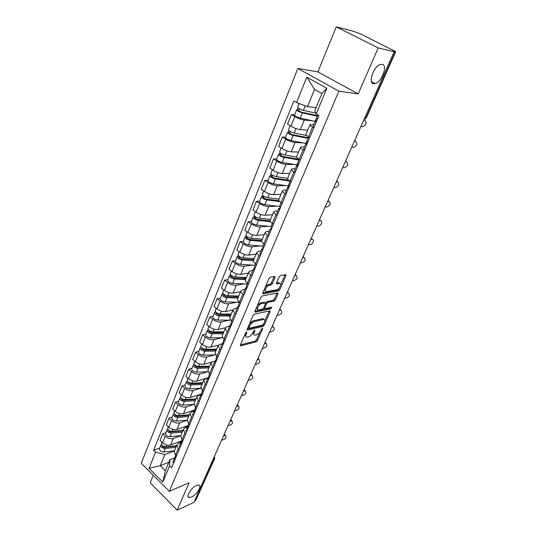 <?xml version="1.0" encoding="UTF-8"?>
<svg xmlns="http://www.w3.org/2000/svg" width="537" height="537" viewBox="0 0 537 537"><rect width="100%" height="100%" fill="white"/><g stroke="black" fill="none" stroke-linecap="round" stroke-linejoin="round"><path stroke-width="0.81" d="M246.557 331.987L245.597 332.933L240.448 344.929L240.69 345.841L256.216 341.807L257.532 340.498L262.674 328.778L262.432 328.141L260.841 330.591C259.733 332.779 258.324 334.189 256.599 334.806L254.914 335.189C253.706 335.088 253.457 334.101 254.176 332.228L254.847 330.685L254.592 330.04L252.981 332.517C251.873 334.732 250.437 336.162 248.678 336.793L246.939 337.182C245.704 337.082 245.443 336.088 246.154 334.195L246.825 332.638L246.557 331.987M373.638 83.658L375.115 83.557C381.7 82.221 388.07 65.091 382.156 64.333L380.505 64.44C373.745 65.964 367.65 83.289 373.638 83.658M191.427 497.061C196.723 494.879 202.55 485.2 198.67 484.978L196.555 485.421C191.279 487.515 185.346 497.309 189.205 497.531L191.427 497.061M275.045 277.555L274.749 276.488L270.339 277.213L268.943 278.575L262.835 292.799L263.123 293.833L278.528 290.926L279.871 289.604L285.959 275.736L285.691 274.682L280.542 275.528L279.18 276.864L276.555 282.892L276.83 283.939L279.569 283.462C282.301 283.073 279.388 289.416 276.676 289.772L266.406 291.678C263.6 292.074 266.547 285.617 269.339 285.268L271.044 284.966L272.42 283.617L275.045 277.555L274.098 276.595M338.867 91.149L358.192 93.921L378.189 47.947L394.138 51.713L193.971 502.377L177.203 510.15L189.118 482.75L169.303 491.335L338.867 91.149L297.813 68.447L141.251 463.223L169.303 491.335M254.444 314.192L253.068 315.541L247.228 329.141L247.483 330.094L262.976 326.395L264.298 325.08L270.124 311.802L269.796 310.849L254.444 314.192M254.941 311.171L260.915 297.263L262.298 295.907L277.703 292.954L277.958 293.967L275.394 299.8L274.058 301.123L267.923 302.371L266.567 303.707L264.882 307.587L265.137 308.574L271.682 307.191L270.917 308.802L255.317 312.151L254.941 311.171M378.189 47.947L336.269 26.85L352.957 31.119L360.562 33.912L395.749 51.673L366.207 118.053L365.724 118.167L395.306 51.659L395.749 51.673M153.28 475.272L150.199 482.817L177.203 510.15M336.269 26.85L317.891 71.884L297.813 68.447M394.138 51.713L392.903 51.096L395.306 51.659M214.592 458.752L195.716 500.41L214.028 459.236L214.048 457.182M194.622 500.914L195.716 500.41M174.23 451.255L175.525 455.282L176.438 456.161M180.674 435.762L173.283 438.44C170.511 439.138 167.833 438.42 165.235 436.279L162.583 442.81C165.168 444.951 167.839 445.663 170.605 444.951L181.694 440.837M162.583 442.81L160.06 440.374L162.691 433.849L165.879 432.721M179.177 449.603L178.264 448.731L176.827 445.012L178.519 443.421L181.076 442.468M165.235 436.279L162.691 433.849M180.687 435.722L182.03 439.702L182.956 440.575M172.189 417.128L169.001 418.195L166.316 424.854L168.88 427.277C171.498 429.419 174.196 430.15 176.975 429.479L188.104 425.552M185.762 433.883L184.829 433.01L183.339 429.332L185.023 427.794L187.52 426.908M187.124 420.276L179.707 422.834C176.928 423.492 174.216 422.747 171.585 420.612L169.001 418.195M187.279 419.86L188.675 423.787L189.621 424.66M178.64 401.206L175.438 402.213L172.699 409.013L175.31 411.429C177.969 413.557 180.687 414.309 183.473 413.685L194.85 409.885M192.481 417.82L191.534 416.954L189.997 413.322L191.669 411.832L194.152 411M193.803 404.442L186.258 406.898C183.473 407.509 180.741 406.751 178.069 404.623L175.438 402.213M194.011 403.663L195.468 407.536L196.421 408.402M185.225 384.942L182.016 385.888L179.217 392.836L181.875 395.239C184.574 397.36 187.312 398.132 190.105 397.555L201.576 393.943M199.348 401.414L198.381 400.548L196.79 396.971L198.455 395.527L200.945 394.749M200.71 388.251L192.958 390.627C190.165 391.184 187.406 390.406 184.694 388.285L182.016 385.888M200.885 387.117L202.402 390.923L203.375 391.788M191.951 368.335L188.742 369.214L185.876 376.316L188.574 378.699C191.32 380.82 194.085 381.612 196.884 381.082L208.02 377.8L208.564 379.391M206.362 384.646L205.382 383.787L203.731 380.263L205.389 378.874L207.879 378.142M207.678 371.752L199.798 374C196.992 374.511 194.213 373.712 191.454 371.597L188.742 369.214M207.913 370.208L209.49 373.953L210.477 374.806M198.818 351.373L195.609 352.185L192.682 359.434L195.428 361.804C198.207 363.911 201.006 364.73 203.812 364.247L212.102 361.985M213.531 367.509L212.531 366.657L210.826 363.193L212.471 361.857L214.961 361.179M214.686 354.93L206.785 357.018C203.973 357.474 201.174 356.649 198.368 354.548L195.609 352.185M215.095 352.923L216.733 356.602L217.74 357.454M205.839 334.027L202.624 334.773L199.636 342.183L202.429 344.539C205.255 346.64 208.074 347.473 210.887 347.05L218.425 345.157M220.861 349.996L219.848 349.144L218.082 345.741L219.714 344.465L222.204 343.841M221.841 337.746L213.927 339.659C211.108 340.062 208.282 339.216 205.436 337.122L202.624 334.773M222.439 335.256L222.338 335.497C222.083 336.504 222.687 337.625 224.144 338.867L225.164 339.706M213.014 316.306L209.799 316.978L206.745 324.556L209.584 326.892C212.457 328.98 215.297 329.839 218.116 329.47L225.54 327.771M228.359 332.081L227.326 331.242C225.862 330 225.251 328.892 225.5 327.899L227.117 326.684L229.608 326.12M229.158 320.18L221.224 321.918C218.405 322.26 215.552 321.388 212.659 319.307L209.799 316.978M229.95 317.186L229.849 317.421C229.614 318.394 230.239 319.495 231.715 320.723L232.763 321.562M220.351 298.189L217.129 298.78L214.008 306.526L216.901 308.842C219.814 310.923 222.687 311.809 225.513 311.5L232.937 309.977M236.025 313.756L234.978 312.923C233.481 311.695 232.85 310.608 233.078 309.648L234.682 308.5L237.179 307.996M236.636 302.23L228.688 303.774C225.862 304.056 222.983 303.163 220.042 301.089L217.129 298.78M237.629 298.706L237.535 298.934C237.314 299.868 237.958 300.948 239.468 302.163L240.529 302.996M227.856 279.663L224.634 280.173L221.439 288.094L224.379 290.389C227.346 292.457 230.245 293.363 233.071 293.115L240.482 291.786M243.872 295.008L242.798 294.182C241.281 292.974 240.623 291.906 240.838 290.98L242.429 289.906L244.919 289.463M244.288 283.872L236.32 285.214C233.494 285.436 230.588 284.516 227.601 282.455L224.634 280.173M245.483 279.804L245.396 280.019C245.194 280.918 245.859 281.972 247.396 283.174L248.477 283.999M235.528 260.714L232.306 261.136L229.037 269.238L232.038 271.514C235.052 273.568 237.972 274.501 240.804 274.32L248.235 273.179M251.9 275.823L250.806 275.004C249.255 273.81 248.577 272.762 248.779 271.883L250.349 270.876L252.84 270.5M252.115 265.103L244.134 266.231C241.301 266.386 238.361 265.439 235.327 263.399L232.306 261.136M253.524 260.458L253.437 260.66C253.256 261.519 253.947 262.546 255.511 263.741L256.619 264.553M243.382 241.321L240.16 241.657L236.817 249.953L239.864 252.202C242.932 254.236 245.886 255.196 248.718 255.082L256.149 254.149M260.116 256.189L259.002 255.377C257.424 254.189 256.726 253.175 256.901 252.33L258.451 251.403L260.942 251.101M260.123 245.899L252.122 246.812C249.282 246.892 246.322 245.919 243.234 243.892L240.16 241.657M261.754 240.65L261.673 240.845C261.506 241.663 262.224 242.664 263.821 243.838L264.949 244.644M251.417 221.472L248.195 221.714L244.771 230.212L247.879 232.434C251.001 234.454 253.981 235.441 256.82 235.401L264.238 234.676M268.534 236.079L267.399 235.28C265.788 234.105 265.063 233.118 265.218 232.32L266.755 231.467L269.238 231.239M268.319 226.252L260.304 226.929C257.458 226.943 254.471 225.943 251.329 223.929L248.195 221.714M270.185 220.378L270.104 220.553C269.963 221.331 270.702 222.298 272.333 223.466L273.481 224.258M259.639 201.16L256.424 201.301L252.92 210.001L256.089 212.196C259.257 214.196 262.264 215.216 265.11 215.25L272.521 214.753M277.152 215.485L275.991 214.693C274.353 213.538 273.595 212.585 273.736 211.826L275.246 211.054L277.73 210.907M276.716 206.148L268.675 206.577C265.828 206.51 262.815 205.483 259.619 203.489L256.424 201.301M278.81 199.61L278.743 199.777C278.616 200.509 279.388 201.442 281.046 202.59L282.22 203.375M268.064 180.358L264.848 180.398L261.264 189.306L264.486 191.474C267.715 193.454 270.755 194.501 273.595 194.616L280.999 194.354M285.979 194.381L284.798 193.602C283.127 192.468 282.341 191.541 282.462 190.83L283.952 190.152L286.429 190.078M285.315 185.56L277.253 185.735C274.407 185.587 271.353 184.527 268.104 182.553L264.848 180.398M287.657 178.331L287.59 178.485C287.49 179.17 288.282 180.07 289.98 181.197L291.175 181.976M276.689 159.053L273.481 158.986L269.809 168.108L273.098 170.242C276.38 172.202 279.448 173.283 282.294 173.478L289.678 173.464M295.028 172.76L293.826 171.994C292.115 170.873 291.309 169.981 291.396 169.323L292.866 168.732L295.337 168.746M294.128 164.483L286.033 164.382C283.187 164.147 280.113 163.06 276.797 161.107L273.481 158.986M296.719 156.522L296.659 156.67C296.578 157.301 297.404 158.167 299.136 159.274L300.351 160.039M285.53 137.224L282.328 137.042L278.562 146.393L281.912 148.494C285.261 150.434 288.356 151.541 291.202 151.823L298.572 152.072M304.304 150.595L303.076 149.836C301.331 148.736 300.492 147.883 300.566 147.272L302.002 146.782L304.472 146.89M303.17 142.902L295.035 142.5C292.188 142.184 289.081 141.056 285.711 139.13L282.328 137.042M306.009 134.169L305.956 134.304C305.895 134.881 306.755 135.713 308.52 136.801L309.762 137.546M294.585 114.851L291.396 114.549L287.53 124.134L290.953 126.202C294.357 128.115 297.485 129.263 300.331 129.632L307.681 130.149M313.816 127.86L312.568 127.121C310.782 126.041 309.909 125.222 309.956 124.671L313.83 124.483M312.447 120.785L304.264 120.073C301.418 119.664 298.277 118.509 294.847 116.596L291.396 114.549M174.371 450.926L164.819 454.564L160.268 465.66L165.362 470.687L169.974 459.578L174.854 457.672M168.853 462.283L160.268 465.66L149.044 468.345L155.582 452.12L164.819 454.564M169.974 459.578L169.591 465.834L162.805 482.112L149.044 468.345M296.558 102.547L306.795 77.167L326.845 88.316L316.165 113.945L314.729 110.817L321.898 93.545L314.581 89.431L307.52 106.641L296.558 102.547L293.867 100.983L153.656 450.234L155.582 452.12M169.591 465.834L171.578 467.774L318.958 115.569L316.165 113.945M358.192 93.921L317.891 71.884M307.52 106.641L316.071 107.581M159.69 448.006L153.656 450.234M162.805 482.112L165.362 470.687M321.898 93.545L326.845 88.316M314.581 89.431L306.795 77.167M244.785 334.826L245.812 336.397M252.806 332.893L253.826 334.417M240.469 344.875L255.263 341.042L256.579 339.733L259.848 332.269M264.808 320.938L269.171 310.983M247.221 329.147L262.009 325.63L262.902 324.986M248.993 327.597L249.255 328.248L262.747 325.046L264.385 322.502C265.13 320.569 264.875 319.555 263.627 319.468L254.068 321.629C252.289 322.234 250.833 323.67 249.705 325.939L248.993 327.597L248.175 326.939M247.98 327.395L248.906 328.053M263.768 319.468L262.647 318.703L263.284 319.515M249.604 323.603L253.081 320.851L262.304 318.75M265.479 303.163L266.923 301.606L273.065 300.371L274.4 299.049L277.005 293.088M263.788 307.607L264.761 308.278M254.914 311.252L269.93 308.043L270.715 307.392M261.432 303.694C258.68 304.11 255.78 310.312 258.478 309.977L262.331 309.178L263.687 307.835L265.379 303.949L265.11 302.949L261.432 303.694L260.432 302.922L257.498 305.231M256.411 307.755L257.438 309.205M264.513 302.566L265.03 302.962M260.432 302.922L264.023 302.197M265.473 286.657L268.319 284.503L270.024 284.207L271.4 282.858L274.018 276.797M264.251 289.497L265.312 290.92M279.616 283.455L278.555 282.71L279.428 283.476M276.488 283.066L278.414 282.731M280.67 284.731L285.019 274.79M262.774 292.947L277.522 290.181L279.321 287.819M181.513 441.83L178.062 442.186M176.545 445.69L165.899 446.804C163.06 446.596 161.59 445.515 161.489 443.562L161.55 443.408M167.363 446.65L165.886 447.2M176.378 446.093L164.497 447.348C163.134 447.247 162.429 446.73 162.382 445.791L162.429 445.683M175.861 447.334L165.221 448.462C162.382 448.261 160.919 447.18 160.818 445.22L161.516 444.441M174.418 450.805L163.785 451.966C160.952 451.771 159.496 450.684 159.402 448.717L159.462 448.57M221.68 440.004L222.754 439.924C225.681 438.897 226.627 437.534 225.594 435.829L224.647 435.668L224.01 434.742M224.07 434.621L224.875 434.789L225.446 435.628M175.089 457.477L174.397 458.296L174.834 459.987M172.995 461.652L173.364 463.505M175.163 456.477L175.532 458.316M223.567 435.742L224.647 435.668M187.856 426.539L184.433 426.848M182.889 430.419L172.196 431.399C169.336 431.164 167.846 430.083 167.725 428.157L167.786 428.009M174.357 431.198L172.625 431.815M182.694 430.889L170.759 431.983C169.39 431.876 168.678 431.352 168.618 430.426L168.705 430.265M182.191 432.097L171.504 433.091C168.645 432.862 167.161 431.782 167.041 429.848L167.779 429.07M180.721 435.641L170.041 436.668C167.188 436.44 165.705 435.359 165.591 433.426L165.651 433.272M194.172 410.953L190.93 411.194M189.366 414.839L178.62 415.672C175.747 415.41 174.236 414.329 174.095 412.429L174.149 412.288M181.546 415.443L179.546 416.115M189.145 415.369L177.156 416.303C175.78 416.175 175.055 415.658 174.988 414.745L175.122 414.53M188.655 416.551L177.915 417.403C175.042 417.142 173.532 416.061 173.391 414.161L174.176 413.383M187.151 420.169L176.425 421.055C173.552 420.8 172.055 419.719 171.914 417.813L171.974 417.665M228.138 425.458L229.218 425.391C232.206 424.344 233.152 422.948 232.038 421.203L231.145 421.055L230.501 420.142M230.554 420.015L231.93 421.055M181.566 442.038L180.841 442.877L181.298 444.542M179.405 446.307L179.794 448.133M181.613 441.018L182.009 442.837M230.064 421.115L231.145 421.055M234.723 410.624L235.81 410.577C238.864 409.503 239.804 408.08 238.609 406.294L237.777 406.153L237.112 405.247M237.166 405.126L238.542 406.194M188.178 426.277L187.42 427.123L187.896 428.768M185.95 430.634L186.366 432.439M188.205 425.237L188.628 427.029M236.689 406.2L237.777 406.153M195.978 398.931L185.184 399.615C182.291 399.32 180.761 398.239 180.593 396.38L180.654 396.232M199.932 395.064L197.569 395.205M188.95 399.374L186.641 400.105M195.73 399.521L183.688 400.293C182.305 400.152 181.566 399.635 181.493 398.736L181.687 398.474M195.253 400.676L184.466 401.381C181.573 401.085 180.043 400.011 179.882 398.145L180.714 397.367M193.81 404.361L182.942 405.106C180.056 404.824 178.532 403.743 178.371 401.871L178.425 401.723M202.731 382.686L191.89 383.21C188.977 382.881 187.426 381.807 187.232 379.981L187.292 379.84M205.55 378.827L204.342 378.887M196.569 382.982L193.944 383.767M202.456 383.344L190.36 383.942L188.131 382.391L188.4 382.082M201.986 384.472L191.152 385.016C188.245 384.693 186.695 383.613 186.5 381.787L187.4 381.015M200.704 388.224L189.595 388.822C186.688 388.506 185.144 387.425 184.963 385.593L185.017 385.452M209.625 366.093L198.737 366.456C195.81 366.093 194.233 365.019 194.011 363.234L194.072 363.099M211.659 362.2L211.263 362.213M204.436 366.268L201.449 367.093M209.323 366.825L197.173 367.234L194.911 365.69L195.287 365.355M208.866 367.919L197.985 368.301C195.059 367.939 193.481 366.865 193.266 365.073L194.219 364.274M207.853 371.745L196.394 372.188C193.468 371.839 191.904 370.765 191.696 368.966L191.749 368.825M241.442 395.501L242.529 395.467C245.657 394.366 246.584 392.909 245.308 391.084L244.536 390.956L243.858 390.057M243.912 389.943L245.281 391.043M194.938 410.181L194.139 411.04L194.642 412.664M192.635 414.638L193.072 416.41M194.938 409.12L195.381 410.886M243.449 390.983L244.536 390.956M248.295 380.075L249.383 380.055C252.591 378.927 253.504 377.43 252.135 375.564L250.739 374.564M250.792 374.457L252.148 375.571M201.852 393.735L200.999 394.614L201.523 396.205M199.462 398.286L199.925 400.038M201.818 392.654L202.288 394.393M250.343 375.47L251.43 375.45M255.283 364.341L256.377 364.334C259.66 363.173 260.566 361.643 259.103 359.736L257.76 358.763M257.807 358.649L259.156 359.756M208.913 376.934L208.014 377.826L206.383 381.733L206.926 383.304M208.846 375.833L209.336 377.538M257.371 359.636L258.472 359.636M216.666 349.144L205.738 349.332C202.785 348.936 201.187 347.869 200.945 346.117L200.999 345.989M216.337 349.943L204.141 350.171L201.845 348.627L202.301 348.238M212.565 349.211L209.182 350.077M215.894 351.003L204.966 351.218C202.019 350.822 200.422 349.755 200.18 348.003L201.16 347.137M215.283 354.917L203.342 355.192C200.395 354.809 198.811 353.735 198.576 351.977L198.63 351.842M201.946 349.117L202.281 348.278L201.107 347.285M262.418 348.278L263.519 348.291C266.876 347.097 267.768 345.526 266.204 343.579L264.929 342.633M264.969 342.525L266.305 343.613M216.143 359.763L215.176 360.663L215.753 362.207M213.565 364.522L214.082 366.207M216.028 358.635L216.545 360.307M264.546 343.479L265.647 343.492M223.869 331.819L212.894 331.839C209.92 331.403 208.296 330.336 208.027 328.631L208.081 328.503M223.499 332.698L211.256 332.725L208.927 331.188L209.417 330.718M220.969 331.826L217.156 332.712M223.077 333.725L212.102 333.759C209.135 333.329 207.517 332.262 207.248 330.55L208.262 329.624M223.023 337.739L210.444 337.827C207.477 337.404 205.866 336.33 205.604 334.611L205.658 334.484M209.034 331.665L209.363 330.859L208.161 329.866M269.695 331.886L270.802 331.913C274.239 330.685 275.119 329.074 273.454 327.093L272.239 326.167M272.286 326.066L273.595 327.14M223.533 342.21L222.506 343.123L223.103 344.633M220.855 347.077L221.392 348.721M223.365 341.062L223.916 342.693M271.876 326.986L272.977 327.02M231.225 314.118L220.204 313.95C217.21 313.474 215.565 312.413 215.263 310.748L215.317 310.628M230.823 315.078L218.525 314.897L216.163 313.36L216.7 312.803M229.695 314.098L225.392 314.997M230.413 316.065L219.398 315.917C216.411 315.447 214.766 314.38 214.471 312.715L215.518 311.722M231.125 320.2L217.7 320.072C214.713 319.609 213.082 318.542 212.786 316.87L212.84 316.743M216.283 313.83L216.599 313.051L215.377 312.064M277.132 315.152L278.24 315.199C281.757 313.93 282.623 312.286 280.851 310.258L279.703 309.366M279.743 309.265L281.039 310.319M231.098 324.267L229.997 325.194L230.621 326.671M228.306 329.235L228.876 330.852M230.876 323.086L231.454 324.684M262.922 318.918L263.291 318.83M279.354 310.151L280.462 310.205M233.91 296.921L238.743 296.028L227.681 295.659C224.667 295.142 222.996 294.081 222.667 292.47L222.714 292.35M238.314 297.062L225.963 296.666L223.567 295.135L224.144 294.477M239.556 302.311L225.124 301.915C222.117 301.418 220.452 300.358 220.136 298.726L220.183 298.606M237.918 298.015L226.856 297.673C223.848 297.162 222.177 296.102 221.855 294.477L222.936 293.417M223.694 295.592L223.996 294.84L222.754 293.867M284.717 298.069L285.832 298.129C289.43 296.82 290.289 295.135 288.403 293.074L287.322 292.202M287.362 292.108L288.631 293.142M238.844 305.909L237.656 306.849L238.314 308.292M235.924 310.997L236.522 312.568M238.556 304.701L239.16 306.265M286.986 292.96L288.101 293.027M246.436 277.515L235.327 276.944C232.293 276.394 230.601 275.333 230.239 273.769L230.286 273.662M245.966 278.643L233.575 278.018L231.138 276.495L231.756 275.743M246.268 277.918L242.751 278.481M247.195 284.006L232.709 283.348C229.688 282.811 227.997 281.75 227.648 280.173L227.695 280.059M245.59 279.555L234.488 279.005C231.454 278.461 229.762 277.401 229.406 275.83L230.527 274.689M231.272 276.938L231.561 276.219L230.299 275.253M292.47 280.616L293.585 280.703C297.27 279.347 298.109 277.616 296.115 275.515L295.108 274.675M295.149 274.588L296.39 275.595M246.778 287.134L245.496 288.087L246.181 289.49M243.717 292.336L244.348 293.867M246.409 285.899L247.047 287.416M278.857 282.932L279.24 282.865M294.786 275.4L295.9 275.488M254.303 258.592L243.154 257.807C240.099 257.21 238.374 256.156 237.985 254.645L238.025 254.538M253.793 259.807L241.355 258.948L238.878 257.424L239.542 256.572M253.961 259.405L251.94 259.68M255.015 265.285L240.475 264.358C237.428 263.781 235.716 262.721 235.334 261.19L235.374 261.083M253.437 260.673L242.288 259.915C239.24 259.324 237.522 258.27 237.132 256.753L238.287 255.538M239.025 257.854L239.301 257.169L238.012 256.216M300.384 262.794L301.505 262.895C305.278 261.492 306.103 259.72 303.989 257.585L303.063 256.773M303.096 256.693L304.311 257.666M254.914 267.929L253.518 268.883L254.229 270.252M251.692 273.239L252.356 274.729M254.444 266.647L255.122 268.124M302.754 257.465L303.875 257.572M262.345 239.227L251.155 238.22C248.087 237.582 246.335 236.528 245.906 235.072L245.946 234.971M261.801 240.536L249.316 239.428L246.805 237.918L247.517 236.958M263.016 246.141L248.416 244.926C245.349 244.301 243.61 243.248 243.194 241.771L243.234 241.67M261.673 241.375L250.276 240.375C247.208 239.744 245.463 238.69 245.033 237.226L246.235 235.931M246.96 238.327L247.221 237.683L245.912 236.736M308.48 244.577L309.601 244.704C312.588 245.174 315.138 239.515 312.031 239.267L311.185 238.482M311.218 238.401L312.4 239.348M263.258 248.269L261.727 249.228L262.472 250.557M259.854 253.699L260.552 255.142M262.674 246.953L263.385 248.383M310.896 239.133L312.017 239.26L311.192 238.475M270.581 219.411L259.351 218.17C256.263 217.485 254.484 216.438 254.021 215.042L254.061 214.941M270.077 220.821L257.465 219.452L254.914 217.948L255.672 216.874M271.198 226.554L256.545 225.037C253.464 224.365 251.692 223.318 251.242 221.902L251.282 221.801M270.413 221.674L258.451 220.378C255.357 219.7 253.585 218.653 253.128 217.243L253.988 216.8L254.37 215.867M255.075 218.344L255.323 217.733L253.988 216.8M316.743 225.963L317.924 226.117C320.938 226.56 323.435 220.828 320.341 220.553L319.488 219.787M319.522 219.714L320.663 220.62M271.823 228.144L270.131 229.104L270.91 230.386M268.211 233.689L268.95 235.085M271.098 226.782L271.843 228.165M319.22 220.398L320.341 220.553M279.012 199.126L267.741 197.643C264.634 196.904 262.828 195.871 262.325 194.528L262.358 194.441M278.992 200.71L265.808 198.999L263.217 197.502L264.029 196.314M279.71 206.517L264.869 204.671C261.767 203.953 259.968 202.912 259.478 201.55L259.519 201.462M279.743 201.576L266.822 199.905C263.707 199.173 261.908 198.133 261.412 196.79L262.264 196.388L262.694 195.32M263.392 197.885L263.62 197.307L262.264 196.388M325.194 206.94L326.483 207.121C330.302 205.564 331.094 203.664 328.852 201.422L327.979 200.677M328.006 200.603L329.107 201.476M280.442 207.618L278.737 208.497L279.555 209.732M276.77 213.196L277.542 214.545M279.73 206.127L280.509 207.457M327.724 201.247L328.852 201.422M287.644 178.358L276.333 176.619C273.205 175.834 271.366 174.8 270.829 173.525L270.863 173.444M288.671 180.224L274.353 178.049L271.722 176.566L272.581 175.257M289.188 186.077L273.393 183.822C270.265 183.05 268.44 182.016 267.916 180.721L267.95 180.633M289.866 181.123L275.387 178.935C272.259 178.15 270.426 177.123 269.889 175.841L270.735 175.485L271.225 174.283M271.903 176.928L272.118 176.398L270.735 175.485M333.839 187.48L335.236 187.702C339.015 186.071 339.787 184.124 337.551 181.862L336.659 181.13M336.686 181.07L337.739 181.902M289.235 186.608L287.557 187.379L288.409 188.574M285.536 192.212L286.349 193.501M288.564 184.963L289.389 186.238M336.424 181.66L337.551 181.862M296.733 157.133L285.14 155.079C281.985 154.24 280.119 153.213 279.542 152.011L279.576 151.931M299.19 159.314L283.106 156.589L280.428 155.119L281.348 153.683M298.975 160.033L284.174 157.455C281.019 156.616 279.159 155.589 278.582 154.381L279.408 154.079L279.958 152.73M298.169 165.101L282.126 162.456C278.978 161.63 277.126 160.61 276.555 159.375L276.589 159.301M280.623 155.462L280.824 154.971L279.408 154.079M342.673 167.584L344.183 167.833C347.922 166.134 348.681 164.141 346.452 161.852L345.533 161.147M345.559 161.087L346.566 161.879M298.243 165.081L296.592 165.745L297.485 166.886M294.524 170.706L295.37 171.941M297.626 163.275L298.485 164.497M345.318 161.63L346.452 161.852M306.741 135.539L294.162 133.008C290.987 132.109 289.094 131.095 288.47 129.961L288.497 129.887M308.292 137.734L292.081 134.606L289.356 133.142L290.336 131.572M308.023 138.385L293.168 135.438C290 134.545 288.101 133.532 287.483 132.391L288.302 132.142L288.913 130.639M305.942 143.433L291.074 140.566C287.906 139.687 286.02 138.674 285.409 137.512L285.442 137.438M289.564 133.465L289.745 133.022L288.302 132.142M351.715 147.225L353.339 147.514C357.031 145.742 357.77 143.701 355.561 141.385L354.615 140.694M354.642 140.647L355.595 141.392M307.473 143.017L305.855 143.567L306.788 144.661M303.727 148.662L304.62 149.836M306.909 141.05L307.815 142.204M354.42 141.137L355.561 141.385M315.816 113.186L303.412 110.38C300.217 109.427 298.29 108.42 297.619 107.36L297.646 107.299M317.528 115.616L301.277 112.065L298.505 110.615L299.545 108.904M317.286 116.2L302.391 112.871C299.203 111.924 297.276 110.917 296.612 109.85L297.411 109.662L298.089 107.997M315.125 121.369L300.243 118.133C297.055 117.194 295.135 116.187 294.484 115.099L294.511 115.039M298.726 110.924L298.881 110.528L297.411 109.662M360.971 126.396L362.703 126.712C366.355 124.879 367.08 122.785 364.878 120.436L363.911 119.771M363.992 119.751L364.804 120.389M316.937 120.395L315.353 120.832L316.327 121.865M313.165 126.061L314.105 127.175M316.427 118.254L317.38 119.342M363.737 120.16L364.878 120.436M285.711 139.13L281.912 148.494M276.797 161.107L273.098 170.242M268.104 182.553L264.486 191.474M259.619 203.489L256.089 212.196M251.329 223.929L247.879 232.434M243.234 243.892L239.864 252.202M235.327 263.399L232.038 271.514M227.601 282.455L224.379 290.389M220.042 301.089L216.901 308.842M212.659 319.307L209.584 326.892M205.436 337.122L202.429 344.539M198.368 354.548L195.428 361.804M191.454 371.597L188.574 378.699M184.694 388.285L181.875 395.239M178.069 404.623L175.31 411.429M171.585 420.612L168.88 427.277M294.847 116.596L290.953 126.202M304.264 120.073L300.331 129.632M295.035 142.5L291.202 151.823M303.076 149.836L299.136 159.274M286.033 164.382L282.294 173.478M293.826 171.994L289.98 181.197M277.253 185.735L273.595 194.616M284.798 193.602L281.046 202.59M268.675 206.577L265.11 215.25M275.991 214.693L272.333 223.466M260.304 226.929L256.82 235.401M267.399 235.28L263.821 243.838M252.122 246.812L248.718 255.082M259.002 255.377L255.511 263.741M244.134 266.231L240.804 274.32M250.806 275.004L247.396 283.174M236.32 285.214L233.071 293.115M242.798 294.182L239.468 302.163M228.688 303.774L225.513 311.5M234.978 312.923L231.715 320.723M221.224 321.918L218.116 329.47M227.326 331.242L224.144 338.867M213.927 339.659L210.887 347.05M219.848 349.144L216.733 356.602M206.785 357.018L203.812 364.247M212.531 366.657L209.49 373.953M199.798 374L196.884 381.082M205.382 383.787L202.402 390.923M192.958 390.627L190.105 397.555M198.381 400.548L195.468 407.536M186.258 406.898L183.473 413.685M191.534 416.954L188.675 423.787M179.707 422.834L176.975 429.479M184.829 433.01L182.03 439.702M173.283 438.44L170.605 444.951M178.264 448.731L175.525 455.282M312.568 127.121L308.52 136.801M212.934 459.692L214.639 458.645L214.417 456.349M364.67 118.059L365.724 118.167L363.858 119.892M245.335 333.537L246.154 334.195M254.256 330.215L254.847 330.685M253.383 331.598L254.176 332.228M262.09 328.322L262.674 328.778M256.579 339.733L257.532 340.498M255.263 341.042L256.216 341.807M240.328 345.398L240.845 345.821M246.221 332.155L246.825 332.638M269.144 311.044L270.124 311.802M263.492 324.442L264.298 325.08M262.009 325.63L262.976 326.395M247.101 329.664L247.611 330.074M253.081 320.851L254.068 321.629M248.886 325.281L249.705 325.939M276.958 293.215L277.958 293.967M274.4 299.049L275.394 299.8M273.065 300.371L274.058 301.123M266.923 301.606L267.923 302.371M265.573 302.942L266.567 303.707M264.07 306.963L264.882 307.587M269.93 308.043L270.917 308.802M254.813 311.755L255.317 312.151M271.4 282.858L272.42 283.617M270.024 284.207L271.044 284.966M268.319 284.503L269.339 285.268M276.414 283.583L276.884 283.932M284.939 274.991L285.959 275.736M278.864 288.859L279.871 289.604M277.522 290.181L278.528 290.926M262.7 293.45L263.197 293.826M180.956 442.515L181.224 441.864M165.899 446.804L166.638 444.992M162.442 446.334L162.637 445.844M163.785 451.966L165.221 448.462M187.46 426.928L187.614 426.566M172.196 431.399L172.981 429.479M168.685 430.963L168.907 430.419M170.041 436.668L171.504 433.091M178.62 415.672L179.459 413.631M175.062 415.276L175.304 414.671M176.425 421.055L177.915 417.403M185.184 399.615L186.071 397.454M181.566 399.26L181.842 398.588M182.942 405.106L184.466 401.381M191.89 383.21L192.823 380.928M188.218 382.901L188.514 382.163M189.595 388.822L191.152 385.016M198.737 366.456L199.724 364.039M195.005 366.187L195.334 365.388M196.394 372.188L197.985 368.301M205.738 349.332L206.779 346.788M203.342 355.192L204.966 351.218M212.894 331.839L213.988 329.147M210.444 337.827L212.102 333.759M220.204 313.95L221.365 311.111M217.7 320.072L219.398 315.917M227.681 295.659L228.903 292.672M225.124 301.915L226.856 297.673M235.327 276.944L236.616 273.803M247.154 284.006L247.476 283.234M232.709 283.348L234.488 279.005M243.154 257.807L244.503 254.498M254.974 265.285L255.592 263.801M240.475 264.358L242.288 259.915M251.155 238.22L252.578 234.736M262.969 246.134L263.902 243.899M248.416 244.926L250.276 240.375M259.351 218.17L260.848 214.511M271.151 226.547L272.413 223.52M256.545 225.037L258.451 220.378M267.741 197.643L269.312 193.797M279.529 206.497L281.133 202.644M264.869 204.671L266.822 199.905M276.333 176.619L277.991 172.578M288.101 185.97L290.067 181.258M273.393 183.822L275.387 178.935M285.14 155.079L286.879 150.837M296.88 164.953L298.934 160.026M282.126 162.456L284.174 157.455M294.162 133.008L295.988 128.551M305.868 143.419L307.976 138.378M291.074 140.566L293.168 135.438M303.412 110.38L305.285 105.802M315.085 121.362L317.239 116.193M300.243 118.133L302.391 112.871M371.503 81.631L375.115 83.557M309.956 124.671L305.956 134.304M176.827 445.012L174.109 451.543M183.339 429.332L180.566 436.004M189.997 413.322L187.165 420.142M196.79 396.971L193.897 403.931M203.731 380.263L200.778 387.378M210.826 363.193L207.806 370.463M218.082 345.741L214.995 353.171M225.5 327.899L222.338 335.497M233.078 309.648L229.849 317.421M240.838 290.98L237.535 298.934M248.779 271.883L245.396 280.019M256.901 252.33L253.437 260.66M265.218 232.32L261.673 240.845M273.736 211.826L270.104 220.553M282.462 190.83L278.743 199.777M291.396 169.323L287.59 178.485M300.566 147.272L296.659 156.67M363.918 119.764L366.187 118.1M188.044 496.383L189.205 497.531M240.334 345.553L240.69 345.841M247.107 329.792L247.483 330.094M262.647 318.703L263.627 319.468M264.11 302.183L265.11 302.949M254.82 311.856L255.216 312.165M278.555 282.71L279.569 283.462M276.421 283.637L276.83 283.939M262.707 293.517L263.123 293.833M161.489 443.562L162.013 442.26M159.402 448.717L160.818 445.22M225.594 435.829L224.875 434.789M174.397 458.296L172.934 461.813M175.619 455.376L175.096 456.631M167.725 428.157L168.303 426.734M165.591 433.426L167.041 429.848M174.095 412.429L174.72 410.886M171.914 417.813L173.391 414.161M232.038 421.203L231.306 420.176M180.841 442.877L179.345 446.462M182.13 439.79L181.553 441.172M238.609 406.294L237.864 405.274M187.42 427.123L185.889 430.788M188.776 423.881L188.145 425.391M180.593 396.38L181.271 394.695M178.371 401.871L179.882 398.145M187.232 379.981L187.97 378.162M184.963 385.593L186.5 381.787M194.011 363.234L194.81 361.273M191.696 368.966L193.266 365.073M245.308 391.084L244.543 390.07M194.139 411.04L192.575 414.786M195.562 407.623L194.877 409.268M252.135 375.564L251.356 374.564M200.999 394.614L199.402 398.434M202.503 391.017L201.758 392.802M259.103 359.736L258.304 358.75M209.591 374.041L208.786 375.974M200.945 346.117L201.798 344.009M198.576 351.977L200.18 348.003M266.204 343.579L265.392 342.606M215.176 360.663L213.511 364.657M216.841 356.689L215.968 358.77M208.027 328.631L208.94 326.362M205.604 334.611L207.248 330.55M273.454 327.093L272.621 326.134M222.506 343.123L220.801 347.211M224.244 338.954L223.311 341.19M215.263 310.748L216.25 308.325M212.786 316.87L214.471 312.715M280.851 310.258L279.999 309.312M229.997 325.194L228.252 329.369M231.823 320.811L230.823 323.214M222.667 292.47L223.721 289.873M220.136 298.726L221.855 294.477M288.403 293.074L287.53 292.141M237.656 306.849L235.871 311.118M239.576 302.25L238.502 304.821M230.239 273.769L231.36 271.004M227.648 280.173L229.406 275.83M296.115 275.515L295.216 274.602M245.496 288.087L243.67 292.45M247.51 283.261L246.362 286.013M237.985 254.645L239.18 251.692M235.334 261.19L237.132 256.753M303.989 257.585L303.09 256.706M253.518 268.883L251.645 273.353M255.625 263.821L254.397 266.761M245.906 235.072L247.181 231.93M243.194 241.771L245.033 237.226M261.727 249.228L259.814 253.806M263.942 243.926L262.633 247.06M254.021 215.042L255.37 211.699M251.242 221.902L253.128 217.243M270.131 229.104L268.171 233.79M272.454 223.546L271.057 226.882M262.325 194.528L263.761 190.984M259.478 201.55L261.412 196.79M278.737 208.497L276.73 213.296M281.166 202.671L279.69 206.221M270.829 173.525L272.353 169.759M267.916 180.721L269.889 175.841M287.557 187.379L285.503 192.3M290.101 181.278L288.53 185.05M279.542 152.011L281.16 148.017M276.555 159.375L278.582 154.381M296.592 165.745L294.484 170.786M299.263 159.355L297.592 163.355M288.47 129.961L290.181 125.732M285.409 137.512L287.483 132.391M305.855 143.567L303.694 148.736M308.647 136.875L306.875 141.117M297.619 107.36L299.176 103.527M294.484 115.099L296.612 109.85M315.353 120.832L313.138 126.128M317.823 114.911L316.4 118.315"/></g></svg>
